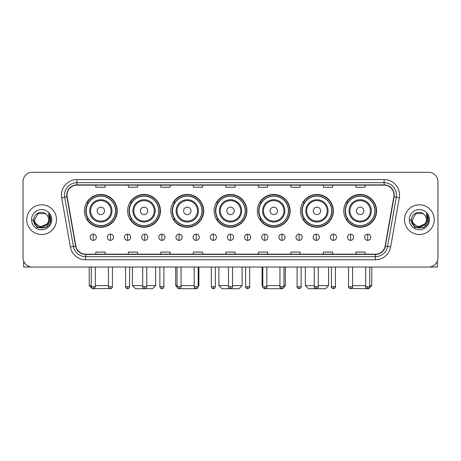 <?xml version="1.0" encoding="UTF-8"?>
<svg xmlns="http://www.w3.org/2000/svg" width="461" height="461" viewBox="0 0 461 461"><rect width="100%" height="100%" fill="white"/><g stroke="black" fill="none" stroke-linecap="round" stroke-linejoin="round"><path stroke-width="0.69" d="M343.762 210.867A16.412 16.412 0 0 0 360.174 227.279A16.412 16.412 0 0 0 376.579 210.867A16.412 16.412 0 0 0 360.174 194.461A16.412 16.412 0 0 0 343.762 210.867M300.537 210.867A16.412 16.412 0 0 0 316.949 227.279A16.412 16.412 0 0 0 333.361 210.867A16.412 16.412 0 0 0 316.949 194.461A16.412 16.412 0 0 0 300.537 210.867M257.313 210.867A16.412 16.412 0 0 0 273.725 227.279A16.412 16.412 0 0 0 290.136 210.867A16.412 16.412 0 0 0 273.725 194.461A16.412 16.412 0 0 0 257.313 210.867M214.088 210.867A16.412 16.412 0 0 0 230.5 227.279A16.412 16.412 0 0 0 246.912 210.867A16.412 16.412 0 0 0 230.5 194.461A16.412 16.412 0 0 0 214.088 210.867M170.864 210.867A16.412 16.412 0 0 0 187.275 227.279A16.412 16.412 0 0 0 203.687 210.867A16.412 16.412 0 0 0 187.275 194.461A16.412 16.412 0 0 0 170.864 210.867M127.639 210.867A16.412 16.412 0 0 0 144.051 227.279A16.412 16.412 0 0 0 160.463 210.867A16.412 16.412 0 0 0 144.051 194.461A16.412 16.412 0 0 0 127.639 210.867M84.421 210.867A16.412 16.412 0 0 0 100.826 227.279A16.412 16.412 0 0 0 117.238 210.867A16.412 16.412 0 0 0 100.826 194.461A16.412 16.412 0 0 0 84.421 210.867M88.356 219.229A15.017 15.017 0 0 1 88.356 202.512M131.575 219.229A15.017 15.017 0 0 1 131.575 202.512M174.8 219.229A15.017 15.017 0 0 1 174.8 202.512M218.024 219.229A15.017 15.017 0 0 1 218.024 202.512M261.249 219.229A15.017 15.017 0 0 1 261.249 202.512M304.473 219.229A15.017 15.017 0 0 1 304.473 202.512M347.698 219.229A15.017 15.017 0 0 1 347.698 202.512M23.05 181.576L23.05 257.745A9.289 9.289 0 0 0 32.339 267.034L428.661 267.034A9.289 9.289 0 0 0 437.95 257.745L437.95 181.576A9.289 9.289 0 0 0 428.661 172.293L32.339 172.293A9.289 9.289 0 0 0 23.05 181.576L23.05 257.745M26.767 219.661A14.861 14.861 0 0 0 41.628 234.528A14.861 14.861 0 0 0 56.49 219.661A14.861 14.861 0 0 0 41.628 204.799A14.861 14.861 0 0 0 26.767 219.661A14.861 14.861 0 0 0 41.628 234.528A14.861 14.861 0 0 0 56.49 219.661A14.861 14.861 0 0 0 41.628 204.799A14.861 14.861 0 0 0 26.767 219.661M404.51 219.661A14.861 14.861 0 0 0 419.372 234.528A14.861 14.861 0 0 0 434.233 219.661A14.861 14.861 0 0 0 419.372 204.799A14.861 14.861 0 0 0 404.51 219.661A14.861 14.861 0 0 0 419.372 234.528A14.861 14.861 0 0 0 434.233 219.661A14.861 14.861 0 0 0 419.372 204.799A14.861 14.861 0 0 0 404.51 219.661M67.018 195.049A9.906 9.906 0 0 1 76.924 185.138L384.076 185.138A9.906 9.906 0 0 1 393.832 196.766L385.154 246.001A9.906 9.906 0 0 1 375.392 254.184L85.608 254.184A9.906 9.906 0 0 1 75.846 246.001L67.168 196.766A9.906 9.906 0 0 1 67.018 195.049M66.77 195.049A10.154 10.154 0 0 0 66.926 196.812L75.604 246.041A10.154 10.154 0 0 0 85.608 254.432L375.392 254.432A10.154 10.154 0 0 0 385.396 246.041L394.074 196.812A10.154 10.154 0 0 0 384.076 184.89L76.924 184.89A10.154 10.154 0 0 0 66.77 195.049M61.682 197.734A15.484 15.484 0 0 1 76.924 179.565L384.076 179.565A15.484 15.484 0 0 1 399.318 197.734L390.64 246.969A15.484 15.484 0 0 1 375.392 259.762L85.608 259.762A15.484 15.484 0 0 1 70.36 246.969L61.682 197.734L64.73 197.199A12.384 12.384 0 0 1 76.924 182.665L384.076 182.665A12.384 12.384 0 0 1 396.27 197.199L387.592 246.428A12.384 12.384 0 0 1 375.392 256.662L85.608 256.662A12.384 12.384 0 0 1 73.408 246.428L64.73 197.199A12.384 12.384 0 0 1 64.54 195.049M428.661 172.293L32.339 172.293M32.339 267.034L428.661 267.034M437.95 257.745L437.95 181.576M385.396 246.041L387.592 246.428L396.27 197.199L399.318 197.734M225.855 185.138L225.855 187.235L235.145 187.235L235.145 185.138M193.343 185.138L193.343 187.235L202.633 187.235L202.633 185.138M160.831 185.138L160.831 187.235L170.121 187.235L170.121 185.138M128.325 185.138L128.325 187.235L137.614 187.235L137.614 185.138M95.813 185.138L95.813 187.235L105.102 187.235L105.102 185.138M258.367 185.138L258.367 187.235L267.657 187.235L267.657 185.138M290.879 185.138L290.879 187.235L300.169 187.235L300.169 185.138M323.386 185.138L323.386 187.235L332.675 187.235L332.675 185.138M355.898 185.138L355.898 187.235L365.187 187.235L365.187 185.138M235.145 254.184L235.145 252.092L225.855 252.092L225.855 254.184M202.633 254.184L202.633 252.092L193.343 252.092L193.343 254.184M170.121 254.184L170.121 252.092L160.831 252.092L160.831 254.184M137.614 254.184L137.614 252.092L128.325 252.092L128.325 254.184M105.102 254.184L105.102 252.092L95.813 252.092L95.813 254.184M267.657 254.184L267.657 252.092L258.367 252.092L258.367 254.184M300.169 254.184L300.169 252.092L290.879 252.092L290.879 254.184M332.675 254.184L332.675 252.092L323.386 252.092L323.386 254.184M365.187 254.184L365.187 252.092L355.898 252.092L355.898 254.184M48.624 219.661C49.056 228.691 34.2 228.691 34.633 219.661L38.13 213.604L45.126 213.604L46.209 214.377C41.916 209.876 33.647 213.581 33.728 219.661C32.938 230.465 50.456 230.748 50.739 220.185L50.756 219.661C50.727 217.367 49.967 215.35 48.463 213.616L49.667 219.661L46.987 224.161A6.996 6.996 0 0 0 48.624 219.661C49.056 228.691 34.2 228.691 34.633 219.661L38.13 213.604L45.126 213.604L46.209 214.377A6.996 6.996 0 0 1 48.624 219.661C49.056 228.691 34.2 228.691 34.633 219.661C34.264 225.971 43.276 229.18 46.987 224.161M47.437 223.787L40.136 227.094L33.947 221.931M31.532 219.661A10.096 10.096 0 0 0 41.628 229.757A10.096 10.096 0 0 0 51.724 219.661A10.096 10.096 0 0 0 41.628 209.571A10.096 10.096 0 0 0 31.532 219.661M48.463 213.616L50.75 219.926L50.324 216.9L50.75 219.926L50.324 216.9L50.75 219.926L48.532 213.691L50.75 219.926L48.532 213.691L50.756 219.661L46.192 227.567L37.064 227.567L32.501 219.661M48.532 213.691L50.75 219.932M23.667 261.082L23.667 267.034L59.584 267.034M109.545 288.505L92.315 288.707L89.215 285.613L91.261 285.613M95.289 285.613L108.416 285.613M104.543 210.867A3.717 3.717 0 0 0 100.826 207.156A3.717 3.717 0 0 0 97.115 210.867A3.717 3.717 0 0 0 100.826 214.584A3.717 3.717 0 0 0 104.543 210.867M111.977 210.867A11.145 11.145 0 0 0 100.826 199.722A11.145 11.145 0 0 0 89.682 210.867A11.145 11.145 0 0 0 100.826 222.018A11.145 11.145 0 0 0 111.977 210.867A11.145 11.145 0 0 1 100.826 222.018A11.145 11.145 0 0 1 89.682 210.867M115.538 210.867A14.706 14.706 0 0 0 100.826 196.161A14.706 14.706 0 0 0 86.121 210.867A14.706 14.706 0 0 0 100.826 225.579A14.706 14.706 0 0 0 115.538 210.867M116.927 210.867A16.1 16.1 0 0 1 87.066 219.229L88.558 219.229A14.844 14.844 0 0 0 110.652 222A14.844 14.844 0 0 0 110.652 199.74A14.844 14.844 0 0 0 88.558 202.512L87.066 202.512A16.1 16.1 0 0 1 116.927 210.867M146.748 285.613L155.662 285.613L152.568 288.707L135.54 288.707L132.44 285.613L142.72 285.613M147.768 210.867A3.717 3.717 0 0 0 144.051 207.156A3.717 3.717 0 0 0 140.334 210.867A3.717 3.717 0 0 0 144.051 214.584A3.717 3.717 0 0 0 147.768 210.867M155.201 210.867A11.145 11.145 0 0 0 144.051 199.722A11.145 11.145 0 0 0 132.906 210.867A11.145 11.145 0 0 0 144.051 222.018A11.145 11.145 0 0 0 155.201 210.867A11.145 11.145 0 0 1 144.051 222.018A11.145 11.145 0 0 1 132.906 210.867M158.757 210.867A14.706 14.706 0 0 0 144.051 196.161A14.706 14.706 0 0 0 129.345 210.867A14.706 14.706 0 0 0 144.051 225.579A14.706 14.706 0 0 0 158.757 210.867M160.151 210.867A16.1 16.1 0 0 1 130.29 219.229L131.783 219.229A14.844 14.844 0 0 0 153.876 222A14.844 14.844 0 0 0 153.876 199.74A14.844 14.844 0 0 0 131.783 202.512L130.29 202.512A16.1 16.1 0 0 1 160.151 210.867M195.827 288.678L178.741 288.69M181.052 285.613L194.179 285.613M198.207 285.613L198.887 285.613L198.207 286.293M190.992 210.867A3.717 3.717 0 0 0 187.275 207.156A3.717 3.717 0 0 0 183.559 210.867A3.717 3.717 0 0 0 187.275 214.584A3.717 3.717 0 0 0 190.992 210.867M198.42 210.867A11.145 11.145 0 0 0 187.275 199.722A11.145 11.145 0 0 0 176.131 210.867A11.145 11.145 0 0 0 187.275 222.018A11.145 11.145 0 0 0 198.42 210.867A11.145 11.145 0 0 1 187.275 222.018A11.145 11.145 0 0 1 176.131 210.867M201.981 210.867A14.706 14.706 0 0 0 187.275 196.161A14.706 14.706 0 0 0 172.57 210.867A14.706 14.706 0 0 0 187.275 225.579A14.706 14.706 0 0 0 201.981 210.867M175.664 267.034L175.664 285.613L177.03 285.613M203.376 210.867A16.1 16.1 0 0 1 173.515 219.229L175.007 219.229A14.844 14.844 0 0 0 197.101 222A14.844 14.844 0 0 0 197.101 199.74A14.844 14.844 0 0 0 175.007 202.512L173.515 202.512A16.1 16.1 0 0 1 203.376 210.867M232.511 285.613L242.111 285.613L239.017 288.707L221.983 288.707L218.889 285.613L228.489 285.613M234.217 210.867A3.717 3.717 0 0 0 230.5 207.156A3.717 3.717 0 0 0 226.783 210.867A3.717 3.717 0 0 0 230.5 214.584A3.717 3.717 0 0 0 234.217 210.867M241.645 210.867A11.145 11.145 0 0 0 230.5 199.722A11.145 11.145 0 0 0 219.355 210.867A11.145 11.145 0 0 0 230.5 222.018A11.145 11.145 0 0 0 241.645 210.867A11.145 11.145 0 0 1 230.5 222.018A11.145 11.145 0 0 1 219.355 210.867M245.206 210.867A14.706 14.706 0 0 0 230.5 196.161A14.706 14.706 0 0 0 215.794 210.867A14.706 14.706 0 0 0 230.5 225.579A14.706 14.706 0 0 0 245.206 210.867M246.6 210.867A16.1 16.1 0 0 1 216.739 219.229L218.232 219.229A14.844 14.844 0 0 0 240.325 222A14.844 14.844 0 0 0 240.325 199.74A14.844 14.844 0 0 0 218.232 202.512L216.739 202.512A16.1 16.1 0 0 1 246.6 210.867M282.241 288.707L265.173 288.678M266.821 285.613L279.948 285.613M283.97 285.613L285.336 285.613L283.947 287.001M277.441 210.867A3.717 3.717 0 0 0 273.725 207.156A3.717 3.717 0 0 0 270.008 210.867A3.717 3.717 0 0 0 273.725 214.584A3.717 3.717 0 0 0 277.441 210.867M284.869 210.867A11.145 11.145 0 0 0 273.725 199.722A11.145 11.145 0 0 0 262.58 210.867A11.145 11.145 0 0 0 273.725 222.018A11.145 11.145 0 0 0 284.869 210.867A11.145 11.145 0 0 1 273.725 222.018A11.145 11.145 0 0 1 262.58 210.867M288.43 210.867A14.706 14.706 0 0 0 273.725 196.161A14.706 14.706 0 0 0 259.019 210.867A14.706 14.706 0 0 0 273.725 225.579A14.706 14.706 0 0 0 288.43 210.867M262.113 267.034L262.113 285.613L262.793 285.613M289.825 210.867A16.1 16.1 0 0 1 259.964 219.229L261.456 219.229A14.844 14.844 0 0 0 283.544 222A14.844 14.844 0 0 0 283.544 199.74A14.844 14.844 0 0 0 261.456 202.512L259.964 202.512A16.1 16.1 0 0 1 289.825 210.867M318.28 285.613L328.56 285.613L325.46 288.707L308.432 288.707L305.338 285.613L314.252 285.613M320.666 210.867A3.717 3.717 0 0 0 316.949 207.156A3.717 3.717 0 0 0 313.232 210.867A3.717 3.717 0 0 0 316.949 214.584A3.717 3.717 0 0 0 320.666 210.867M328.094 210.867A11.145 11.145 0 0 0 316.949 199.722A11.145 11.145 0 0 0 305.799 210.867A11.145 11.145 0 0 0 316.949 222.018A11.145 11.145 0 0 0 328.094 210.867A11.145 11.145 0 0 1 316.949 222.018A11.145 11.145 0 0 1 305.799 210.867M331.655 210.867A14.706 14.706 0 0 0 316.949 196.161A14.706 14.706 0 0 0 302.243 210.867A14.706 14.706 0 0 0 316.949 225.579A14.706 14.706 0 0 0 331.655 210.867M333.049 210.867A16.1 16.1 0 0 1 303.188 219.229L304.681 219.229A14.844 14.844 0 0 0 326.768 222A14.844 14.844 0 0 0 326.768 199.74A14.844 14.844 0 0 0 304.681 202.512L303.188 202.512A16.1 16.1 0 0 1 333.049 210.867M369.739 285.613L371.785 285.613L368.685 288.707L351.455 288.505M352.584 285.613L365.711 285.613M363.885 210.867A3.717 3.717 0 0 0 360.174 207.156A3.717 3.717 0 0 0 356.457 210.867A3.717 3.717 0 0 0 360.174 214.584A3.717 3.717 0 0 0 363.885 210.867M371.318 210.867A11.145 11.145 0 0 0 360.174 199.722A11.145 11.145 0 0 0 349.023 210.867A11.145 11.145 0 0 0 360.174 222.018A11.145 11.145 0 0 0 371.318 210.867A11.145 11.145 0 0 1 360.174 222.018A11.145 11.145 0 0 1 349.023 210.867M374.879 210.867A14.706 14.706 0 0 0 360.174 196.161A14.706 14.706 0 0 0 345.462 210.867A14.706 14.706 0 0 0 360.174 225.579A14.706 14.706 0 0 0 374.879 210.867M376.274 210.867A16.1 16.1 0 0 1 346.413 219.229L347.905 219.229A14.844 14.844 0 0 0 369.993 222A14.844 14.844 0 0 0 369.993 199.74A14.844 14.844 0 0 0 347.905 202.512L346.413 202.512A16.1 16.1 0 0 1 376.274 210.867M93.272 234.153A3.094 3.094 0 0 0 90.177 237.248A3.094 3.094 0 0 0 93.272 240.348A3.094 3.094 0 0 0 96.372 237.248A3.094 3.094 0 0 0 93.272 234.153L93.272 240.348A3.094 3.094 0 0 0 96.372 237.248A3.094 3.094 0 0 0 93.272 234.153M110.427 234.153A3.094 3.094 0 0 0 107.332 237.248A3.094 3.094 0 0 0 110.427 240.348A3.094 3.094 0 0 0 113.521 237.248A3.094 3.094 0 0 0 110.427 234.153L110.427 240.348A3.094 3.094 0 0 0 113.521 237.248A3.094 3.094 0 0 0 110.427 234.153M127.582 234.153A3.094 3.094 0 0 0 124.482 237.248A3.094 3.094 0 0 0 127.582 240.348A3.094 3.094 0 0 0 130.676 237.248A3.094 3.094 0 0 0 127.582 234.153L127.582 240.348A3.094 3.094 0 0 0 130.676 237.248A3.094 3.094 0 0 0 127.582 234.153M144.731 234.153A3.094 3.094 0 0 0 141.636 237.248A3.094 3.094 0 0 0 144.731 240.348A3.094 3.094 0 0 0 147.831 237.248A3.094 3.094 0 0 0 144.731 234.153L144.731 240.348A3.094 3.094 0 0 0 147.831 237.248A3.094 3.094 0 0 0 144.731 234.153M161.886 234.153A3.094 3.094 0 0 0 158.791 237.248A3.094 3.094 0 0 0 161.886 240.348A3.094 3.094 0 0 0 164.98 237.248A3.094 3.094 0 0 0 161.886 234.153L161.886 240.348A3.094 3.094 0 0 0 164.98 237.248A3.094 3.094 0 0 0 161.886 234.153M179.041 234.153A3.094 3.094 0 0 0 175.946 237.248A3.094 3.094 0 0 0 179.041 240.348A3.094 3.094 0 0 0 182.135 237.248A3.094 3.094 0 0 0 179.041 234.153L179.041 240.348A3.094 3.094 0 0 0 182.135 237.248A3.094 3.094 0 0 0 179.041 234.153M196.196 234.153A3.094 3.094 0 0 0 193.096 237.248A3.094 3.094 0 0 0 196.196 240.348A3.094 3.094 0 0 0 199.29 237.248A3.094 3.094 0 0 0 196.196 234.153L196.196 240.348A3.094 3.094 0 0 0 199.29 237.248A3.094 3.094 0 0 0 196.196 234.153M213.345 234.153A3.094 3.094 0 0 0 210.251 237.248A3.094 3.094 0 0 0 213.345 240.348A3.094 3.094 0 0 0 216.445 237.248A3.094 3.094 0 0 0 213.345 234.153L213.345 240.348A3.094 3.094 0 0 0 216.445 237.248A3.094 3.094 0 0 0 213.345 234.153M230.5 234.153A3.094 3.094 0 0 0 227.406 237.248A3.094 3.094 0 0 0 230.5 240.348A3.094 3.094 0 0 0 233.594 237.248A3.094 3.094 0 0 0 230.5 234.153L230.5 240.348A3.094 3.094 0 0 0 233.594 237.248A3.094 3.094 0 0 0 230.5 234.153M247.655 234.153A3.094 3.094 0 0 0 244.555 237.248A3.094 3.094 0 0 0 247.655 240.348A3.094 3.094 0 0 0 250.749 237.248A3.094 3.094 0 0 0 247.655 234.153L247.655 240.348A3.094 3.094 0 0 0 250.749 237.248A3.094 3.094 0 0 0 247.655 234.153M264.804 234.153A3.094 3.094 0 0 0 261.71 237.248A3.094 3.094 0 0 0 264.804 240.348A3.094 3.094 0 0 0 267.904 237.248A3.094 3.094 0 0 0 264.804 234.153L264.804 240.348A3.094 3.094 0 0 0 267.904 237.248A3.094 3.094 0 0 0 264.804 234.153M281.959 234.153A3.094 3.094 0 0 0 278.865 237.248A3.094 3.094 0 0 0 281.959 240.348A3.094 3.094 0 0 0 285.054 237.248A3.094 3.094 0 0 0 281.959 234.153L281.959 240.348A3.094 3.094 0 0 0 285.054 237.248A3.094 3.094 0 0 0 281.959 234.153M299.114 234.153A3.094 3.094 0 0 0 296.02 237.248A3.094 3.094 0 0 0 299.114 240.348A3.094 3.094 0 0 0 302.209 237.248A3.094 3.094 0 0 0 299.114 234.153L299.114 240.348A3.094 3.094 0 0 0 302.209 237.248A3.094 3.094 0 0 0 299.114 234.153M316.269 234.153A3.094 3.094 0 0 0 313.169 237.248A3.094 3.094 0 0 0 316.269 240.348A3.094 3.094 0 0 0 319.364 237.248A3.094 3.094 0 0 0 316.269 234.153L316.269 240.348A3.094 3.094 0 0 0 319.364 237.248A3.094 3.094 0 0 0 316.269 234.153M333.418 234.153A3.094 3.094 0 0 0 330.324 237.248A3.094 3.094 0 0 0 333.418 240.348A3.094 3.094 0 0 0 336.518 237.248A3.094 3.094 0 0 0 333.418 234.153L333.418 240.348A3.094 3.094 0 0 0 336.518 237.248A3.094 3.094 0 0 0 333.418 234.153M350.573 234.153A3.094 3.094 0 0 0 347.479 237.248A3.094 3.094 0 0 0 350.573 240.348A3.094 3.094 0 0 0 353.668 237.248A3.094 3.094 0 0 0 350.573 234.153L350.573 240.348A3.094 3.094 0 0 0 353.668 237.248A3.094 3.094 0 0 0 350.573 234.153M367.728 234.153A3.094 3.094 0 0 0 364.628 237.248A3.094 3.094 0 0 0 367.728 240.348A3.094 3.094 0 0 0 370.823 237.248A3.094 3.094 0 0 0 367.728 234.153L367.728 240.348A3.094 3.094 0 0 0 370.823 237.248A3.094 3.094 0 0 0 367.728 234.153M437.333 261.082L437.333 267.034L401.416 267.034M426.367 219.661C426.8 228.691 411.944 228.691 412.376 219.661L415.874 213.604L422.87 213.604L423.959 214.377C419.66 209.876 411.396 213.581 411.471 219.661C410.688 230.465 428.2 230.748 428.482 220.185L428.5 219.661C428.471 217.367 427.71 215.35 426.206 213.616L427.416 219.661L424.737 224.161A6.996 6.996 0 0 0 426.367 219.661C426.8 228.691 411.944 228.691 412.376 219.661C411.944 228.691 426.8 228.691 426.367 219.661A6.996 6.996 0 0 0 423.959 214.377M424.737 224.161C421.02 229.18 412.013 225.971 412.376 219.661M425.18 223.787L417.879 227.094L411.69 221.931M409.276 219.661A10.096 10.096 0 0 0 419.372 229.757A10.096 10.096 0 0 0 429.468 219.661A10.096 10.096 0 0 0 419.372 209.571A10.096 10.096 0 0 0 409.276 219.661M426.206 213.616L428.494 219.926L428.067 216.9L428.494 219.926L428.067 216.9L428.494 219.926L426.275 213.691L428.494 219.926L426.275 213.691L428.5 219.661L423.936 227.567L414.808 227.567L410.244 219.661M426.275 213.691L428.494 219.932M384.076 179.565L384.076 184.89M64.73 197.199L66.926 196.812M85.608 259.762L85.608 254.432M375.392 254.432L375.392 259.762M70.36 246.969L75.604 246.041M394.074 196.812L396.27 197.199M76.924 179.565L76.924 184.89M387.592 246.428L390.64 246.969M111.066 210.867A10.24 10.24 0 0 0 100.826 200.627A10.24 10.24 0 0 0 90.587 210.867A10.24 10.24 0 0 0 100.826 221.107A10.24 10.24 0 0 0 111.066 210.867M154.291 210.867A10.24 10.24 0 0 0 144.051 200.627A10.24 10.24 0 0 0 133.811 210.867A10.24 10.24 0 0 0 144.051 221.107A10.24 10.24 0 0 0 154.291 210.867M197.515 210.867A10.24 10.24 0 0 0 187.275 200.627A10.24 10.24 0 0 0 177.036 210.867A10.24 10.24 0 0 0 187.275 221.107A10.24 10.24 0 0 0 197.515 210.867M240.74 210.867A10.24 10.24 0 0 0 230.5 200.627A10.24 10.24 0 0 0 220.26 210.867A10.24 10.24 0 0 0 230.5 221.107A10.24 10.24 0 0 0 240.74 210.867M283.964 210.867A10.24 10.24 0 0 0 273.725 200.627A10.24 10.24 0 0 0 263.485 210.867A10.24 10.24 0 0 0 273.725 221.107A10.24 10.24 0 0 0 283.964 210.867M327.189 210.867A10.24 10.24 0 0 0 316.949 200.627A10.24 10.24 0 0 0 306.709 210.867A10.24 10.24 0 0 0 316.949 221.107A10.24 10.24 0 0 0 327.189 210.867M370.413 210.867A10.24 10.24 0 0 0 360.174 200.627A10.24 10.24 0 0 0 349.934 210.867A10.24 10.24 0 0 0 360.174 221.107A10.24 10.24 0 0 0 370.413 210.867M93.272 286.696L91.261 286.696C91.612 288.131 92.281 288.805 93.272 288.707L93.272 286.696L95.289 286.696L95.289 267.034M110.427 286.696L108.416 286.696C108.767 288.131 109.436 288.805 110.427 288.707L110.427 286.696L112.438 286.696L112.438 267.034M127.582 286.696L125.565 286.696C125.916 288.131 126.591 288.805 127.582 288.707L127.582 286.696L129.593 286.696L129.593 267.034M144.731 286.696L142.72 286.696C143.071 288.131 143.746 288.805 144.731 288.707L144.731 286.696L146.748 286.696L146.748 267.034M161.886 286.696L159.875 286.696C160.226 288.131 160.895 288.805 161.886 288.707L161.886 286.696L163.897 286.696L163.897 267.034M179.041 286.696L177.03 286.696C177.381 288.131 178.05 288.805 179.041 288.707L179.041 286.696L181.052 286.696L181.052 267.034M196.196 286.696L194.179 286.696C194.53 288.131 195.205 288.805 196.196 288.707L196.196 286.696L198.207 286.696L198.207 267.034M213.345 286.696L211.334 286.696C211.685 288.131 212.354 288.805 213.345 288.707L213.345 286.696L215.362 286.696L215.362 267.034M230.5 286.696L228.489 286.696C228.84 288.131 229.509 288.805 230.5 288.707L230.5 286.696L232.511 286.696L232.511 267.034M247.655 286.696L245.638 286.696C245.235 287.341 245.903 288.01 247.655 288.707L247.655 286.696L249.666 286.696L249.666 267.034M264.804 286.696L262.793 286.696C262.384 287.341 263.058 288.01 264.804 288.707L264.804 286.696L266.821 286.696L266.821 267.034M281.959 286.696L279.948 286.696C279.539 287.341 280.207 288.01 281.959 288.707L281.959 286.696L283.97 286.696L283.97 267.034M299.114 286.696L297.103 286.696C296.694 287.341 297.362 288.01 299.114 288.707L299.114 286.696L301.125 286.696L301.125 267.034M316.269 286.696L314.252 286.696C313.843 287.341 314.517 288.01 316.269 288.707L316.269 286.696L318.28 286.696L318.28 267.034M333.418 286.696L331.407 286.696C330.998 287.341 331.672 288.01 333.418 288.707L333.418 286.696L335.435 286.696L335.435 267.034M350.573 286.696L348.562 286.696C348.153 287.341 348.821 288.01 350.573 288.707L350.573 286.696L352.584 286.696L352.584 267.034M367.728 286.696L365.711 286.696C365.308 287.341 365.976 288.01 367.728 288.707L367.728 286.696L369.739 286.696L369.739 267.034M89.215 267.034L89.215 285.613M155.662 267.034L155.662 285.613M132.44 267.034L132.44 285.613M198.887 267.034L198.887 285.613M177.053 287.001L175.664 285.613M242.111 267.034L242.111 285.613M218.889 267.034L218.889 285.613M285.336 267.034L285.336 285.613M262.793 286.293L262.113 285.613M328.56 267.034L328.56 285.613M305.338 267.034L305.338 285.613M371.785 267.034L371.785 285.613M91.261 286.696L91.261 267.034M95.289 286.696C94.937 288.131 94.263 288.805 93.272 288.707M108.416 286.696L108.416 267.034M112.438 286.696C112.086 288.131 111.418 288.805 110.427 288.707M125.565 286.696L125.565 267.034M129.593 286.696C129.241 288.131 128.573 288.805 127.582 288.707M142.72 286.696L142.72 267.034M146.748 286.696C146.396 288.131 145.722 288.805 144.731 288.707M159.875 286.696L159.875 267.034M163.897 286.696C163.546 288.131 162.877 288.805 161.886 288.707M177.03 286.696L177.03 267.034M181.052 286.696C180.7 288.131 180.032 288.805 179.041 288.707M194.179 286.696L194.179 267.034M198.207 286.696C197.855 288.131 197.181 288.805 196.196 288.707M211.334 286.696L211.334 267.034M215.362 286.696C215.01 288.131 214.336 288.805 213.345 288.707M228.489 286.696L228.489 267.034M232.511 286.696C232.16 288.131 231.491 288.805 230.5 288.707M245.638 286.696L245.638 267.034M249.666 286.696C250.075 287.341 249.401 288.01 247.655 288.707M262.793 286.696L262.793 267.034M266.821 286.696C267.23 287.341 266.556 288.01 264.804 288.707M279.948 286.696L279.948 267.034M283.97 286.696C284.379 287.341 283.711 288.01 281.959 288.707M297.103 286.696L297.103 267.034M301.125 286.696C301.534 287.341 300.866 288.01 299.114 288.707M314.252 286.696L314.252 267.034M318.28 286.696C318.689 287.341 318.015 288.01 316.269 288.707M331.407 286.696L331.407 267.034M335.435 286.696C335.839 287.341 335.17 288.01 333.418 288.707M348.562 286.696L348.562 267.034M352.584 286.696C352.993 287.341 352.325 288.01 350.573 288.707M365.711 286.696L365.711 267.034M369.739 286.696C370.148 287.341 369.474 288.01 367.728 288.707"/></g></svg>
